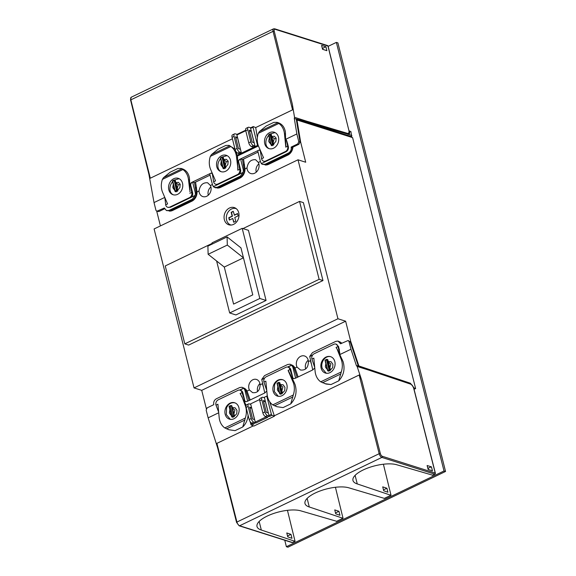 <?xml version="1.0" encoding="UTF-8"?>
<svg xmlns="http://www.w3.org/2000/svg" width="576" height="576" viewBox="0 0 576 576"><rect width="100%" height="100%" fill="white"/><g stroke="black" fill="none" stroke-linecap="round" stroke-linejoin="round"><path stroke-width="0.86" d="M217.627 447.862L208.13 417.852L206.165 410.112L207.137 407.894L213.768 404.662C213.35 402.048 214.207 400.09 216.346 398.779L239.717 387.547L242.014 387.259L243.842 388.224L244.865 390.125L245.786 390.334L249.149 400.478M339.962 515.275L338.947 511.294L334.742 509.911L335.736 513.814L339.962 515.275M335.419 487.274L343.044 518.299L309.283 506.981L307.13 498.406M340.013 354.485L337.925 346.342A3.953 3.204 -72.4 0 0 335.966 344.088L338.573 346.55L340.013 354.485L350.964 349.222L348.991 341.489L350.258 341.892L348.134 340.502L348.991 341.489M312.689 354.974L309.722 356.4L312.494 352.584L335.866 341.352L338.04 341.078L340.56 343.786L348.134 340.502M289.951 369.396A3.953 3.204 -72.4 0 0 287.993 367.135A3.953 3.204 -72.4 0 0 285.898 367.322L266.162 376.805A3.953 3.204 107.6 0 0 263.909 381.91L265.853 381.19L267.163 394.668A16.459 13.334 107.6 0 0 267.574 396.958A16.459 13.334 107.6 0 0 272.765 404.878L276.847 406.692L283.054 407.592L290.736 403.898L293.299 395.006A16.459 13.334 107.6 0 0 293.825 384.343A16.459 13.334 107.6 0 0 293.112 382.169L288.108 370.498L289.951 369.396L290.801 369.662A3.953 3.204 107.6 0 0 288.842 367.409L287.993 367.135M245.786 390.334L244.577 388.397L242.014 387.259M309.722 356.4L312.754 369.914L295.618 378.151L292.838 367.078L293.753 367.286L292.55 365.35L289.987 364.212L291.593 365.112L287.575 367.042M287.446 510.329L295.07 541.346L261.317 530.028A24.926 8.856 165.9 0 1 257.011 526.55A24.926 8.856 165.9 0 1 272.858 513.749A24.926 8.856 165.9 0 1 301.061 510.926L336.658 521.287M383.393 464.227L391.01 495.252L384.329 498.377L349.034 487.879A24.926 8.856 165.9 0 0 320.832 490.702A24.926 8.856 165.9 0 0 304.985 503.503A24.926 8.856 165.9 0 0 309.283 506.981M390.838 495.252L357.257 483.926A24.926 8.856 165.9 0 1 352.958 480.449A24.926 8.856 165.9 0 1 368.806 467.647A24.926 8.856 165.9 0 1 397.008 464.832L432.605 475.186M282.902 379.807C279.202 379.159 276.422 380.786 274.565 384.674L274.334 391.565L278.273 396.295M286.862 384.61A8.597 6.962 -72.4 0 0 282.6 379.706A8.597 6.962 -72.4 0 0 275.213 382.378A8.597 6.962 -72.4 0 0 273.154 391.19A8.597 6.962 -72.4 0 0 277.409 396.094A8.597 6.962 -72.4 0 0 284.803 393.422A8.597 6.962 -72.4 0 0 286.862 384.61M341.395 343.382L340.603 342.259L338.04 341.078M264.722 378.022L261.749 379.454L264.528 375.631L287.69 364.5L289.987 364.212M287.482 535.759L288.108 536.983M232.452 408.053L233.928 413.863L234.914 410.126L232.452 408.053L231.919 405.972A0.518 0.418 107.2 0 0 231.66 405.677L231.185 405.526A0.518 0.418 107.2 0 1 231.444 405.821L231.919 405.972M240.091 393.566L242.028 392.638L244.721 400.745L245.678 401.76L247.651 401.198L244.865 390.125M245.693 401.767A1.721 1.39 107.6 0 1 244.858 400.795L242.827 392.71A3.953 3.204 107.6 0 0 240.869 390.456L240.019 390.19A3.953 3.204 -72.4 0 0 237.924 390.377L218.189 399.859A3.953 3.204 107.6 0 0 215.935 404.957L218.455 411.631M251.546 407.707L254.563 419.58L252.641 418.975L249.624 407.117L251.546 407.707L249.97 408.463M261.749 379.454L264.78 392.969L247.651 401.198M293.753 367.286L297.122 377.431M280.426 385.006L281.902 390.816L282.881 387.079L280.426 385.006L279.893 382.918A0.518 0.418 107.2 0 0 279.36 382.651M292.838 367.078L291.593 365.112M267.43 396.324L266.76 396.115L271.39 414.338A0.857 0.403 -115.7 0 0 272.045 415.26L274.435 416.182L269.669 401.71M290.002 369.59L292.687 377.698L293.652 378.713L295.618 378.151M293.666 378.72A1.721 1.39 107.6 0 1 292.831 377.741L290.801 369.662M266.76 396.115L263.758 397.555M259.646 399.535L250.034 404.15M350.114 341.568L350.683 341.294L358.87 365.976L356.407 365.609L357.134 366.473L361.75 380.376C360.562 376.942 359.705 375.156 359.172 375.005L274.334 415.771M274.435 416.182L253.879 426.06L251.482 425.138A0.857 0.403 -115.7 0 1 250.826 424.217L250.2 421.733M253.346 425.858L216.922 443.354L217.282 446.501L236.57 522.41L239.17 525.802A0.857 0.698 107.6 0 0 239.623 525.766L381.874 457.416L434.736 474.163L432.302 475.33M293.112 382.169L294.235 382.529L288.821 371.506M234.929 402.862C231.228 402.214 228.449 403.834 226.591 407.722L226.361 414.619L230.299 419.342M238.889 407.657A8.597 6.962 -72.4 0 0 234.634 402.754A8.597 6.962 -72.4 0 0 227.239 405.425A8.597 6.962 -72.4 0 0 225.18 414.245A8.597 6.962 -72.4 0 0 229.442 419.141A8.597 6.962 -72.4 0 0 236.83 416.47A8.597 6.962 -72.4 0 0 238.889 407.657M232.322 407.556L235.109 407.815L236.974 410.371L236.75 413.719L234.475 416.038M231.379 415.627L229.838 413.755L231.156 414.756M280.296 384.502L283.097 384.768L284.94 387.324L284.724 390.672L282.442 392.99M279.353 392.58L277.812 390.708L279.13 391.709M277.855 386.683L277.387 389.736L277.812 390.708M279.706 393.682L279.612 393.617A0.518 0.518 0 0 0 279.965 393.977A0.518 0.418 -72.8 0 0 279.965 393.977L280.634 394.186A0.518 0.418 -72.8 0 0 280.908 394.164L282.139 393.566A0.518 0.418 -72.8 0 0 282.427 392.904L281.902 390.816M328.27 361.454L331.063 361.721L332.914 364.27L332.698 367.618L330.415 369.936M327.326 369.526L325.786 367.661L327.103 368.662M329.875 367.769L330.854 364.025L328.392 361.958L330.401 369.857A0.518 0.418 -72.8 0 1 330.113 370.519L328.205 370.908L327.802 370.346L325.26 360.36L326.491 359.77L329.033 369.756L327.586 370.562L325.051 360.576L326.556 359.395L326.491 359.77L327.866 359.87L328.392 361.958M325.822 363.629L325.354 366.682L325.786 367.661M328.874 371.11L328.205 370.908A0.518 0.418 -72.8 0 1 327.931 370.93A0.518 0.518 0 0 1 327.586 370.562L327.672 370.634A0.518 0.418 -72.8 0 0 327.931 370.93L328.608 371.138A0.518 0.418 -72.8 0 0 328.874 371.11L330.113 370.519M327.334 359.597A0.518 0.418 107.2 0 1 327.866 359.87M229.882 409.73L229.414 412.783L229.838 413.755M234.166 416.621L232.265 417.002L231.854 416.448L229.32 406.462L230.278 406.001L232.812 415.987L231.732 416.736A0.518 0.418 -72.8 0 0 231.991 417.031L232.661 417.24A0.518 0.418 -72.8 0 0 232.934 417.211L234.166 416.621A0.518 0.418 -72.8 0 0 234.461 415.951L233.928 413.863M239.854 390.139L243.842 388.224M239.602 390.096L243.619 388.166M309.924 356.472L312.516 355.226M314.705 368.042L312.754 369.914M261.95 379.526L264.542 378.281M330.876 356.76C325.397 355.054 320.026 362.419 322.308 368.518L326.246 373.241M266.731 391.09L264.78 392.969M246.132 405.302L240.343 393.84M246.046 405.511L245.138 405.223L241.862 396.396M241.582 396.31L240.581 394.157M276.847 406.692L283.054 407.592M288.72 371.477L288.108 370.498M290.736 403.898C295.726 398.57 297.194 392.191 295.15 384.761L294.235 382.529M242.028 392.638L241.978 392.443A3.953 3.204 -72.4 0 0 240.019 390.19M245.138 405.223A16.459 13.334 107.6 0 1 245.851 407.39A16.459 13.334 107.6 0 1 245.326 418.054L242.762 426.953C245.894 423.864 247.666 419.954 248.083 415.21M215.986 405.151L217.922 404.222L219.19 417.715A16.459 13.334 107.6 0 0 219.6 420.005A16.459 13.334 107.6 0 0 224.791 427.925L228.874 429.746L235.087 430.639L242.762 426.953M228.874 429.746L235.087 430.639M208.13 417.852L218.599 412.819M356.407 365.609L350.964 349.222M337.968 346.536L336.06 347.458L337.608 349.913L336.06 347.458M314.582 367.056L311.933 359.05L313.841 358.135L315.13 371.592A16.459 13.334 -72.4 0 0 315.547 373.903A16.459 13.334 -72.4 0 0 320.731 381.823L326.095 384.048L331.027 384.545L338.71 380.851C343.699 375.523 345.168 369.144 343.123 361.714L337.608 349.913M266.616 390.103L263.959 382.104M427.126 465.523L428.119 469.426L432.454 470.83L431.438 466.855L427.126 465.523M427.824 468.252L431.438 466.855M428.263 468.382L428.566 469.57M387.929 492.228L386.921 488.246L382.716 486.864L383.71 490.766L387.929 492.228M383.486 489.895L386.921 488.246M291.989 538.322L290.981 534.348L286.769 532.958L287.762 536.868L291.989 538.322M287.82 535.86L290.981 534.348M335.513 512.95L338.947 511.294M269.165 416.239L267.134 417.211L265.486 416.578L267.509 415.598L269.626 416.419A0.857 0.403 -115.7 0 1 268.978 415.498L264.47 397.778L262.966 397.303A3.442 1.606 -115.7 0 0 262.26 397.318L260.23 398.297A3.442 1.606 -115.7 0 0 259.798 400.802L261.828 399.823A3.442 1.606 -115.7 0 1 262.26 397.318M355.104 475.358L357.257 483.926M267.134 417.211L267.602 417.391L255.924 423A0.857 0.403 -115.7 0 1 255.269 422.086L250.769 404.381L249.264 403.906A3.442 1.606 -115.7 0 0 248.551 403.92L246.528 404.892A3.442 1.606 -115.7 0 0 246.096 407.405L249.17 419.486L251.194 418.507L248.126 406.426A3.442 1.606 -115.7 0 1 248.551 403.92M265.248 401.119L263.333 400.529L266.342 412.387L268.265 412.992L265.248 401.119L263.678 401.882M267.509 415.598A3.442 1.606 -115.7 0 1 264.902 411.926L261.828 399.823M251.482 425.138L253.894 423.979L251.777 423.158A3.442 1.606 -115.7 0 1 249.17 419.486M255.924 423L253.807 422.186A3.442 1.606 -115.7 0 1 251.194 418.507M265.486 416.578A3.442 1.606 -115.7 0 1 262.872 412.898L259.798 400.802M338.947 349.517L339.343 349.639M338.796 349.042L339.235 349.178M350.258 341.892L358.423 366.314L378.857 373.262L357.134 366.473M259.164 521.453L261.317 530.028M324.821 383.645L331.027 384.545M287.827 367.092L291.816 365.177M335.966 344.088A3.953 3.204 -72.4 0 0 333.871 344.275L314.136 353.758A3.953 3.204 107.6 0 0 311.882 358.855L311.933 359.05M338.71 380.851L341.273 371.959A16.459 13.334 -72.4 0 0 341.791 361.296A16.459 13.334 -72.4 0 0 341.093 359.143L337.37 349.834M321.127 368.143A8.597 6.962 107.6 0 1 323.186 359.33A8.597 6.962 107.6 0 1 330.574 356.659A8.597 6.962 107.6 0 1 334.829 361.555A8.597 6.962 107.6 0 1 332.777 370.368A8.597 6.962 107.6 0 1 325.382 373.046A8.597 6.962 107.6 0 1 321.127 368.143M339.077 349.956L339.444 350.071M286.567 140.803L285.941 139.198L296.863 133.949L294.3 118.462L351.742 136.656L350.87 131.479L349.51 131.134A4.298 2.002 -115.7 0 1 348.962 134.222A4.298 2.002 -115.7 0 1 348.106 134.258L296.244 119.074L300.046 142.078L298.93 144.252L292.291 147.442L291.161 147.118C291.564 149.731 290.693 151.69 288.554 153L265.183 164.225L262.418 164.369L261.295 163.62L286.092 151.726C287.95 150.588 288.706 148.889 288.353 146.628L286.877 141.278M288.554 153L289.541 153.389L292.212 149.602L292.291 147.442M289.541 153.389L266.17 164.621L262.418 164.369M164.916 198.166L165.722 205.034A3.953 3.204 -72.4 0 0 167.681 207.288L170.41 207.302L195.192 195.379L192.406 199.195L169.034 210.427L166.421 210.564L164.369 208.001L156.802 211.277L155.952 210.305L154.03 202.579L164.642 197.482M211.63 173.182L210.751 173.275A1.721 1.39 107.6 0 1 211.644 173.189L212.371 174.125L213.689 181.98A3.953 3.204 -72.4 0 0 215.647 184.241A3.953 3.204 -72.4 0 0 217.742 184.054L218.383 184.255L213.329 186.667L215.431 187.819L218.196 187.668L241.358 176.537L244.159 172.692L244.303 170.402L242.503 159.566L240.559 158.947L257.695 150.718L260.474 161.791L261.389 163.57M217.606 184.615A3.953 3.204 107.6 0 1 216.497 184.507L215.647 184.241M192.406 199.195L193.392 199.591L170.021 210.816L166.421 210.564M216.785 166.774A8.597 6.962 -72.4 0 0 221.04 171.67A8.597 6.962 -72.4 0 0 228.434 168.998A8.597 6.962 -72.4 0 0 230.486 160.186A8.597 6.962 -72.4 0 0 226.231 155.282A8.597 6.962 -72.4 0 0 218.837 157.954A8.597 6.962 -72.4 0 0 216.785 166.774M220.586 158.602C218.448 161.23 217.57 164.074 217.966 167.141C218.398 169.452 219.528 170.986 221.364 171.763M193.392 199.591L196.186 195.739L196.33 193.457L194.53 182.614L192.593 182.002L195.372 193.068L196.33 193.457M218.383 184.255L243.166 172.332L240.379 176.148L217.217 187.272L214.452 187.423M321.588 45.396L322.553 49.291L326.887 50.702L325.901 46.728L321.588 45.396M300.067 142.416L300.658 142.135L296.986 120.017L296.446 120.283L296.266 118.958L313.855 123.84C314.604 124.07 317.369 124.704 315.374 123.977L294.523 117.288L292.342 104.155C292.846 107.438 292.91 109.339 292.55 109.865L255.701 127.57L253.296 126.598A0.857 0.403 64.3 0 0 253.145 126.612A0.857 0.403 64.3 0 0 253.037 127.231L257.544 145.418L258.314 145.656M195.192 195.379L195.372 193.068M164.635 208.778L158.846 211.558L156.802 211.277M269.309 138.06L268.733 141.25L270.598 143.258M285.775 146.765L284.45 133.661A16.459 13.334 107.6 0 0 284.04 131.371A16.459 13.334 107.6 0 0 278.849 123.451L277.006 122.342L273.787 122.393L266.105 126.079L259.373 131.594L258.314 133.322A16.459 13.334 107.6 0 0 257.796 143.986A16.459 13.334 107.6 0 0 258.509 146.153L263.549 157.81L261.612 158.738L260.345 151.078L259.603 150.134L258.725 150.221A1.721 1.39 107.6 0 1 259.618 150.134M251.158 130.838L254.095 142.682L252.173 142.063L249.235 130.226L251.158 130.838L249.574 131.594M273.449 145.073L272.779 144.857L271.735 145.512L273.449 145.073A0.518 0.418 -72 0 0 273.744 144.41L273.226 142.33L274.234 138.593L271.786 136.526L273.226 142.33M272.218 145.67A0.518 0.418 108 0 1 271.944 145.692L271.462 145.534A0.518 0.418 108 0 1 271.21 145.238L268.942 134.791L269.899 134.33L272.369 144.295L271.411 144.756L271.814 145.318M243.166 172.332L243.338 170.021L240.559 158.947L239.53 159.444A1.721 1.39 -72.4 0 0 238.55 161.662L240.581 169.74A3.953 3.204 107.6 0 1 239.242 174.218M191.563 182.491L190.584 184.709A1.721 1.39 -72.4 0 1 191.563 182.491L209.722 173.765L212.501 184.838L213.422 186.624M239.53 159.444L238.414 161.618L239.688 169.272L237.794 170.186L237.492 155.455M237.672 166.63L236.484 156.708L237.614 157.068M221.242 161.258L220.759 164.304L222.487 166.27M258.415 145.937L238.169 155.671L236.988 155.297L236.095 151.69M236.988 155.297L257.544 145.418M148.723 173.16L150.3 178.214L232.416 138.766M236.484 156.708A16.459 13.334 107.6 0 0 236.066 154.426A16.459 13.334 107.6 0 0 230.882 146.506L229.039 145.39L225.814 145.44L218.138 149.134L211.399 154.642L210.341 156.37A16.459 13.334 107.6 0 0 209.822 167.033A16.459 13.334 107.6 0 0 210.535 169.207L215.532 180.878L213.646 181.786M264.751 143.719A8.597 6.962 -72.4 0 0 269.014 148.622A8.597 6.962 -72.4 0 0 276.401 145.951A8.597 6.962 -72.4 0 0 278.46 137.131A8.597 6.962 -72.4 0 0 274.205 132.235A8.597 6.962 -72.4 0 0 266.81 134.906A8.597 6.962 -72.4 0 0 264.751 143.719M268.654 135.439C266.45 138.082 265.543 140.962 265.939 144.094C266.364 146.398 267.502 147.938 269.338 148.716M271.21 136.613L274.291 136.217L276.07 138.017L275.933 141.286L273.665 144.072M270.878 144.382L268.956 141.876M275.076 132.595L270.338 133.934M223.236 159.66L226.318 159.264L228.096 161.064L227.909 164.455L225.691 167.126M226.26 161.64L223.819 159.581L225.259 165.377L226.26 161.64L228.254 161.683M225.475 168.127L223.567 168.502L225.475 168.127A0.518 0.418 -72 0 0 225.77 167.458L225.259 165.377M223.819 159.581L223.301 157.493A0.518 0.418 -72 0 0 223.049 157.205L222.372 156.982A0.518 0.518 0 0 0 221.99 157.01L224.402 167.342L223.164 167.94L220.694 157.975L221.926 157.378L223.301 157.493M224.244 168.718A0.518 0.418 108 0 1 223.97 168.739L223.294 168.523A0.518 0.418 -72 0 0 223.567 168.502L222.955 168.156L220.478 158.191L220.867 157.601M175.262 182.707L178.351 182.318L180.13 184.118L179.942 187.51L177.718 190.174M173.268 184.306L172.786 187.351L174.514 189.317M178.286 184.694L175.846 182.628L177.286 188.424L178.286 184.694L180.281 184.73M177.509 191.174L175.601 191.549L177.509 191.174A0.518 0.418 -72 0 0 177.804 190.512L177.286 188.424M175.846 182.628L175.327 180.547A0.518 0.418 -72 0 0 175.075 180.252L174.406 180.036A0.518 0.418 -72 0 0 174.125 180.058L176.429 190.397L175.198 190.987L172.721 181.022L175.327 180.547M176.27 191.765A0.518 0.418 108 0 1 175.997 191.794L175.327 191.57A0.518 0.418 108 0 1 175.075 191.275L175.601 191.549A0.518 0.418 108 0 1 175.327 191.57A0.518 0.518 0 0 1 174.982 191.203L172.512 181.238L172.894 180.648M222.761 167.364L220.982 164.923M227.102 155.642L222.372 156.982A0.518 0.418 -72 0 1 222.624 157.277L225.101 167.242L225.77 167.458M271.786 136.526L271.274 134.446A0.518 0.418 -72 0 0 271.022 134.15L270.346 133.934A0.518 0.418 -72 0 0 270.072 133.956L269.899 134.33L271.274 134.446M265.572 161.561A3.953 3.204 107.6 0 1 264.47 161.46L263.621 161.186A3.953 3.204 -72.4 0 0 265.716 161.006L285.451 151.517L286.092 151.726M257.695 150.718L258.725 150.221M285.718 147.154L287.654 146.225L286.682 141.214M190.584 184.709L192.614 192.787A3.953 3.204 -72.4 0 1 191.268 197.266M174.787 190.418L173.009 187.97M172.613 181.656C170.474 184.277 169.603 187.128 169.992 190.195C170.388 192.348 171.418 193.846 173.081 194.681L173.398 194.81M179.129 178.69L174.398 180.029M217.742 184.054L237.485 174.571L238.118 174.773M234.972 149.069L229.039 145.39M237.766 167.602L237.967 166.716M239.688 169.272L239.731 169.474A3.953 3.204 107.6 0 1 237.485 174.571M237.83 169.394L237.974 167.666M237.794 170.186L237.895 169.416M261.612 158.738L261.662 158.933A3.953 3.204 -72.4 0 0 263.621 161.186M258.041 152.1L242.503 159.566M287.654 146.225L287.705 146.419A3.953 3.204 107.6 0 1 285.451 151.517M285.79 145.253L285.372 131.796C284.479 127.116 282.118 124.099 278.287 122.746L277.006 122.342M285.804 146.347L285.941 145.296M294.3 118.462L294.523 117.288M257.371 137.642L255.701 127.57M154.03 202.579L148.961 174.607M165.672 204.84L167.58 203.918L162.554 192.233A16.459 13.334 -72.4 0 1 161.849 190.087A16.459 13.334 -72.4 0 1 162.374 179.417L182.909 169.553L181.066 168.444L177.847 168.494L170.165 172.181L163.433 177.696L162.374 179.417M189.979 191.7L189.432 177.898C188.539 173.218 186.178 170.201 182.347 168.847L181.066 168.444M189.799 193.241L191.765 192.521A3.953 3.204 107.6 0 1 189.511 197.618L169.776 207.101A3.953 3.204 -72.4 0 1 167.681 207.288M190.44 184.666L191.714 192.326M209.722 173.765L210.751 173.275M296.863 133.949L298.778 141.674L297.792 143.892L291.154 147.082M285.941 139.198L286.726 140.854M194.53 182.614L210.067 175.147M287.258 143.87L287.698 144.007M287.179 143.424L287.582 143.546M287.1 143.021L287.46 143.136M325.901 46.728L322.747 48.247L323.042 49.45M322.258 48.103L322.747 48.247M237.175 134.345A0.857 0.403 64.3 0 0 237.024 134.359A0.857 0.403 64.3 0 0 236.916 134.971L241.301 152.654L239.796 152.179A3.442 1.606 64.3 0 1 237.082 148.435L235.058 149.407A3.442 1.606 64.3 0 0 237.766 153.151L239.278 153.626L241.301 152.654M237.089 134.323L235.138 133.848A3.442 1.606 64.3 0 0 234.526 133.891L232.495 134.863A3.442 1.606 64.3 0 0 232.063 137.34L235.058 149.407M255.002 146.052L252.979 147.031L251.467 146.549L253.498 145.577L255.002 146.052L250.618 128.39L253.037 127.231M250.798 127.735L248.846 127.26A3.442 1.606 64.3 0 0 248.227 127.303A3.442 1.606 64.3 0 0 247.795 129.78L250.783 141.833A3.442 1.606 64.3 0 0 253.498 145.577M237.449 137.419L240.394 149.27L238.464 148.644L235.526 136.814L237.449 137.419L235.865 138.182M234.526 133.891A3.442 1.606 64.3 0 0 234.086 136.361L237.082 148.435M251.467 146.549A3.442 1.606 64.3 0 1 248.76 142.805L245.765 130.752A3.442 1.606 64.3 0 1 246.204 128.275L248.227 127.303M190.001 190.332L189.857 191.657M250.884 127.757A0.857 0.403 64.3 0 0 250.733 127.771A0.857 0.403 64.3 0 0 250.618 128.39M189.641 180.144L188.51 179.784A16.459 13.334 -72.4 0 0 188.1 177.473A16.459 13.334 -72.4 0 0 182.909 169.553M188.51 179.784L189.72 189.828M182.52 183.233A8.597 6.962 107.6 0 1 180.461 192.046A8.597 6.962 107.6 0 1 173.066 194.724A8.597 6.962 107.6 0 1 168.811 189.821A8.597 6.962 107.6 0 1 170.87 181.008A8.597 6.962 107.6 0 1 178.258 178.33A8.597 6.962 107.6 0 1 182.52 183.233M191.765 192.521L192.614 192.787M241.762 176.839A11.174 9.05 107.6 0 1 241.632 176.393M243.54 165.809A11.174 9.05 107.6 0 1 244.447 164.606M243.36 164.75L244.39 164.254M241.445 177.12L241.308 176.566M289.735 153.792A11.174 9.05 107.6 0 1 289.606 153.353M289.418 154.066L289.274 153.518M210.91 186.919A6.876 5.573 -72.4 0 0 208.289 195.206M308.21 360.238A6.876 5.573 -72.4 0 0 305.712 368.942M243.533 159.07L244.98 168.883A8.597 6.962 107.6 0 1 239.818 178.171L220.63 187.387A8.597 6.962 107.6 0 1 217.087 188.014M300.658 142.135L305.705 162.23L298.015 159.797L154.102 228.946L194.033 387.907L201.722 390.348L345.636 321.199L337.946 318.758L194.033 387.907M351.871 135.461L347.587 134.1M311.047 363.132L310.421 360.641A8.597 6.962 107.6 0 1 310.421 360.619M299.556 201.406L319.126 279.324L322.97 280.548L303.401 202.622L299.556 201.406L242.971 228.586M322.97 280.548L188.647 345.082L184.81 343.865L165.233 265.939L212.184 243.382M224.345 219.643A9.029 7.308 -72.4 0 0 228.816 224.791A9.029 7.308 -72.4 0 0 236.578 221.983A9.029 7.308 -72.4 0 0 238.738 212.731A9.029 7.308 -72.4 0 0 234.266 207.583A9.029 7.308 -72.4 0 0 226.505 210.391A9.029 7.308 -72.4 0 0 224.345 219.643M337.946 318.758L298.015 159.797M233.597 304.092L224.287 267.055L233.582 304.099L252.77 294.876L240.962 247.867L227.081 236.902L227.318 245.066L243.461 257.818L224.287 267.055L208.13 254.29L207.893 246.125L227.081 236.902M266.069 300.456L235.915 314.942L229.666 312.962L259.819 298.476L242.201 228.348L248.45 230.321L266.069 300.456L259.819 298.476M212.342 243.986L212.047 242.834L242.201 228.348M319.126 279.324L184.81 343.865M216.612 260.986L229.666 312.962M227.318 245.066L208.13 254.29M246.989 167.918A7.308 5.918 -72.4 0 0 247.212 169.38A7.308 5.918 -72.4 0 0 250.826 173.542A7.308 5.918 -72.4 0 0 257.112 171.274A7.308 5.918 -72.4 0 0 258.862 163.778A7.308 5.918 -72.4 0 0 258.379 162.446L255.593 159.725C250.891 159.372 248.018 162.108 246.989 167.918L244.98 168.883M263.074 386.179L262.447 383.688A8.597 6.962 107.6 0 1 262.447 383.666M294.35 366.984A8.597 6.962 -72.4 0 0 293.731 367.222M298.145 376.934L295.006 368.05A8.597 6.962 -72.4 0 0 292.5 365.292M262.447 383.688L260.086 384.826A6.876 5.573 -72.4 0 0 259.87 383.364A6.876 5.573 -72.4 0 0 256.464 379.44A6.876 5.573 -72.4 0 0 250.553 381.578A6.876 5.573 -72.4 0 0 248.904 388.634A6.876 5.573 -72.4 0 0 249.394 389.959L247.032 391.097L250.178 399.982M295.006 368.05L297.014 367.078A7.308 5.918 -72.4 0 1 296.532 365.746A7.308 5.918 -72.4 0 1 298.282 358.258A7.308 5.918 -72.4 0 1 304.567 355.982A7.308 5.918 -72.4 0 1 308.182 360.151A7.308 5.918 -72.4 0 1 308.405 361.606L310.421 360.641M340.762 342.432A8.597 6.962 107.6 0 1 341.726 343.224M350.683 341.294L345.636 321.199M206.33 408.715L201.722 390.348M244.526 388.346A8.597 6.962 107.6 0 1 247.032 391.097M260.086 384.826C259.92 390.521 257.436 393.127 252.634 392.652L249.394 389.959M245.765 390.269A8.597 6.962 107.6 0 1 246.384 390.031M292.925 147.132A8.597 6.962 107.6 0 1 287.791 155.117L268.603 164.34A8.597 6.962 107.6 0 1 265.054 164.959M210.406 185.494A7.308 5.918 -72.4 0 1 210.888 186.826A7.308 5.918 -72.4 0 1 209.138 194.321A7.308 5.918 -72.4 0 1 202.86 196.596A7.308 5.918 -72.4 0 1 199.238 192.427A7.308 5.918 -72.4 0 1 199.022 190.966C200.052 185.155 202.918 182.426 207.619 182.772L210.406 185.494L212.422 184.529A8.597 6.962 107.6 0 1 212.422 184.529L211.874 182.333M195.559 182.117L197.006 191.938A8.597 6.962 107.6 0 1 191.844 201.218L172.656 210.434A8.597 6.962 107.6 0 1 169.294 211.082M258.379 162.446L260.395 161.482A8.597 6.962 107.6 0 1 260.395 161.482L259.848 159.286M308.405 361.606C308.282 367.704 305.654 370.512 300.499 370.022L297.014 367.078M171.828 210.773A8.597 6.962 107.6 0 1 171.41 210.146M219.794 187.726A8.597 6.962 107.6 0 1 219.384 187.099M358.87 365.976L410.386 383.234L414.202 388.102L415.62 388.555L414.058 389.304M414.202 388.102L413.784 388.303M267.768 164.678A8.597 6.962 107.6 0 1 267.358 164.052M199.022 190.966L197.006 191.938M156.737 211.255L160.416 225.907M296.986 120.017L352.598 137.635L415.62 388.555M351.742 136.656L351.936 137.426M259.92 383.566A6.876 5.573 -72.4 0 0 257.609 391.579M258.883 163.872A6.876 5.573 -72.4 0 0 256.255 172.159M193.788 199.894A11.174 9.05 107.6 0 1 193.666 199.447M195.566 188.856A11.174 9.05 107.6 0 1 196.481 187.661M195.394 187.798L196.423 187.301M193.471 200.167L193.334 199.613M444.01 470.981L286.387 546.71L287.921 547.2L445.543 471.463L444.01 470.981L336.355 42.394L328.14 46.339M336.355 42.394L337.889 42.883L445.543 471.463M322.898 48.859L322.495 49.054M284.76 540.245L286.387 546.71M236.268 208.678A8.597 6.962 -72.4 0 0 236.059 208.606A8.597 6.962 -72.4 0 0 228.665 211.277A8.597 6.962 -72.4 0 0 226.606 220.09A8.597 6.962 -72.4 0 0 230.868 224.993A8.597 6.962 -72.4 0 0 231.084 225.058L230.868 224.993M234.194 215.136L237.557 213.523L238.14 215.856L234.785 217.469L235.742 221.292L233.683 222.278L232.726 218.462L229.37 220.075L228.78 217.735L232.142 216.122L231.185 212.306L233.237 211.313L234.482 215.222L237.607 213.725M229.608 219.96L229.068 217.829L232.43 216.216L231.473 212.393L233.287 211.522M233.921 222.163L232.726 218.462M294.898 541.354L292.486 542.513L239.623 525.766A3.442 1.606 64.3 0 1 236.923 522.05L379.174 453.708A3.442 1.606 64.3 0 0 381.874 457.416A0.857 0.698 107.6 0 0 382.363 456.307A2.578 1.202 64.3 0 1 380.34 453.521L379.174 453.708L359.172 375.005M342.871 518.299L336.362 521.431M216.922 443.354L236.923 522.05L236.57 522.41M435.247 473.393L435.226 473.054A0.857 0.698 -72.4 0 1 434.736 474.163L434.736 474.163A0.857 0.403 64.3 0 0 434.909 474.156A0.857 0.403 64.3 0 0 435.053 473.89M229.198 406.75L230.278 405.706M232.934 417.211L232.265 417.002A0.518 0.418 -72.8 0 1 231.991 417.031A0.518 0.518 0 0 1 231.646 416.664L229.104 406.678A0.518 0.518 0 0 1 229.385 406.087L231.185 405.526A0.518 0.418 107.2 0 0 230.911 405.547L230.278 406.001L231.444 405.821L233.978 415.807L234.461 415.951M292.781 542.369A0.857 0.403 -115.7 0 1 292.666 542.506A0.857 0.403 -115.7 0 1 292.486 542.513A0.857 0.698 107.6 0 1 292.032 542.549L239.17 525.802M279.893 382.918L278.525 382.824L281.059 392.803L279.828 393.401L277.286 383.414L278.69 382.442A0.518 0.418 -72.8 0 1 278.964 382.414L279.634 382.622M282.139 393.566L279.612 393.617L277.078 383.63L278.59 382.442A0.518 0.518 0 0 1 278.964 382.414A0.518 0.418 -72.8 0 1 279.223 382.709L281.758 392.695L282.427 392.904M280.908 394.164L280.231 393.955A0.518 0.418 -72.8 0 1 279.965 393.977M277.164 383.702L277.078 383.63A0.518 0.518 0 0 1 277.351 383.04L278.518 382.522M274.486 405.806L292.925 396.95M327.607 359.575L326.938 359.366A0.518 0.518 0 0 0 326.556 359.395L326.664 359.388A0.518 0.418 107.2 0 1 327.197 359.662L329.731 369.648L330.401 369.857M325.138 360.648L325.051 360.576A0.518 0.518 0 0 1 325.325 359.986L326.491 359.474M233.69 416.47A0.518 0.418 -72.8 0 0 233.978 415.807L232.812 415.987L233.222 416.542M281.47 393.365A0.518 0.418 -72.8 0 0 281.758 392.695L281.059 392.803L281.47 393.365M329.436 370.31A0.518 0.418 -72.8 0 0 329.731 369.648L329.033 369.756L329.436 370.31M272.765 404.878L293.299 395.006M241.978 392.443L242.827 392.71M224.791 427.925L245.326 418.054M226.519 428.861L244.951 419.998M268.978 415.498L271.39 414.338M272.045 415.26L269.626 416.419M266.177 416.844L255.269 422.086M251.777 423.158L253.807 422.186M255.456 422.827L253.433 423.799M248.126 406.426L246.096 407.405M262.872 412.898L264.902 411.926M366.206 368.914L410.033 383.594A0.857 0.691 108.5 0 1 410.443 384.077A4.298 2.002 -115.7 0 1 413.791 388.706L435.226 473.054L382.363 456.307M410.443 384.077L370.872 370.822M380.34 453.521L361.75 380.376M252.475 423.425L250.826 424.217M338.573 346.55L337.925 346.342M342.223 359.503L341.093 359.143M341.273 371.959L320.731 381.823M340.898 373.896L322.459 382.759M338.63 348.523L339.113 348.674M291.161 147.118L292.313 147.578M265.183 164.225L266.17 164.621M169.034 210.427L170.021 210.816M150.3 178.214L130.81 99.684A3.442 1.606 -115.7 0 1 131.249 97.207L130.457 100.044L273.06 31.334A3.442 1.606 -115.7 0 1 273.492 28.858L131.249 97.207M217.217 187.272L218.196 187.668M240.379 176.148L241.358 176.537M308.261 121.644L347.436 133.337A4.298 2.002 64.3 0 0 348.833 130.212L327.946 46.037L275.083 29.29A2.578 1.202 -115.7 0 0 274.226 31.162L292.342 104.155M158.846 211.558L157.709 211.198M292.55 109.865L273.06 31.334L274.226 31.162M273.492 28.858L274.658 28.8A0.857 0.698 107.6 0 1 275.083 29.29M243.338 170.021L244.303 170.402M348.833 130.212L328.09 46.159A0.857 0.857 0 0 0 327.514 45.547A0.857 0.698 107.6 0 1 327.946 46.037L328.018 46.339M130.608 100.166L149.263 175.81M347.976 134.41C349.171 133.574 349.51 132.221 348.984 130.334L348.905 130.514M229.838 145.786L211.399 154.642M172.598 181.318L172.512 181.238A0.518 0.518 0 0 1 172.786 180.655L174.017 180.058A0.518 0.518 0 0 1 174.406 180.036A0.518 0.418 -72 0 1 174.658 180.324L177.127 190.289L177.804 190.512M276.228 138.629L274.234 138.593M269.107 134.417L269.964 133.963A0.518 0.518 0 0 1 270.346 133.934A0.518 0.418 -72 0 1 270.598 134.23L273.074 144.194L273.744 144.41M268.733 135.281L269.006 134.424L268.589 135.158L271.462 145.534A0.518 0.418 108 0 0 271.735 145.512M273.074 144.194L272.369 144.295L272.779 144.857A0.518 0.418 -72 0 0 273.074 144.194M224.806 167.904L224.402 167.342L225.101 167.242A0.518 0.418 -72 0 1 224.806 167.904M223.042 168.228A0.518 0.418 -72 0 0 223.294 168.523A0.518 0.518 0 0 1 222.955 168.156L223.042 168.228M222.098 157.01L220.759 157.601A0.518 0.518 0 0 0 220.478 158.191L220.572 158.263M177.127 190.289L176.429 190.397L176.832 190.958A0.518 0.418 -72 0 0 177.127 190.289M230.882 146.506L210.341 156.37M265.716 161.006L266.357 161.208M287.705 146.419L288.353 146.628M278.849 123.451L258.314 133.322M277.812 122.738L259.373 131.594M284.45 133.661L285.588 134.021M287.345 144.353L287.827 144.504M239.731 169.474L240.581 169.74M298.778 141.674L300.046 142.078M236.916 134.971L245.758 130.723M237.766 153.151L239.796 152.179M248.76 142.805L250.783 141.833M247.795 129.78L245.765 130.752M234.086 136.361L232.063 137.34M298.93 144.252L297.792 143.892M347.436 133.337A0.857 0.698 106.6 0 1 347.357 134.035M170.41 207.302L169.776 207.101M190.145 197.82L189.511 197.618M163.433 177.696L181.865 168.833M268.949 163.289L270.058 163.634M410.386 383.234L409.802 383.515M220.975 186.336L222.084 186.689M173.002 209.383L174.118 209.736M391.01 495.252L384.516 498.37M343.044 518.299L336.542 521.424M410.033 383.594C411.854 384.43 413.158 386.172 413.935 388.822L435.37 473.17A0.857 0.857 0 0 1 434.909 474.156L432.482 475.322M292.032 542.549A0.857 0.857 0 0 0 292.666 542.506L295.07 541.346M327.514 45.547L274.658 28.8M237.024 134.359L245.657 130.205M250.733 127.771L253.145 126.612"/></g></svg>
